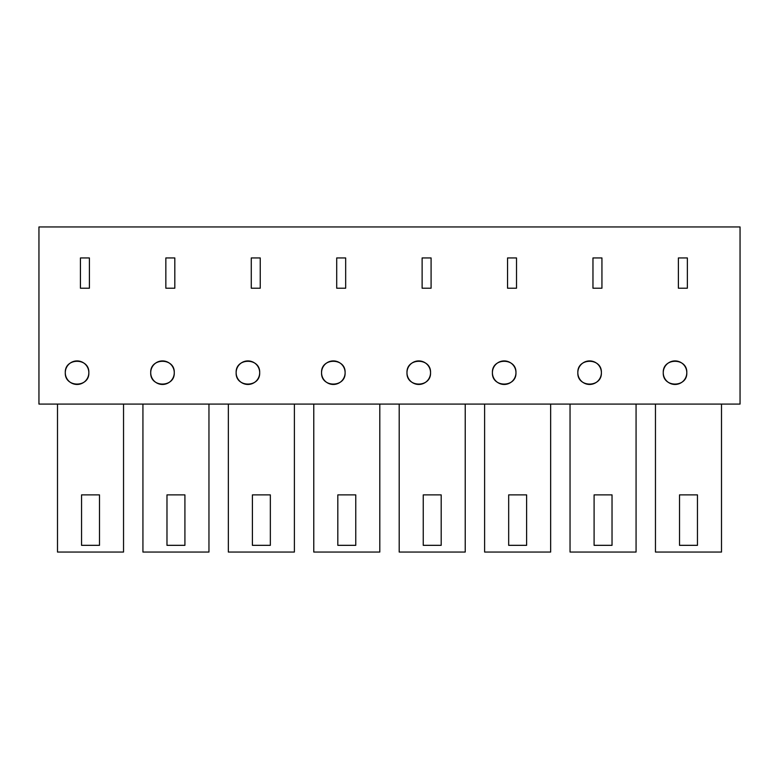 <?xml version="1.0" encoding="UTF-8"?>
<svg xmlns="http://www.w3.org/2000/svg" width="779" height="779" viewBox="0 0 779 779"><rect width="100%" height="100%" fill="white"/><g stroke="black" fill="none" stroke-linecap="round" stroke-linejoin="round"><path stroke-width="1.17" d="M38.95 404.077L740.05 404.077L740.05 226.952L38.95 226.952L38.95 404.077M89.4 288.211L89.4 257.946L80.432 257.946L80.432 288.211L89.4 288.211M65.29 372.683A11.773 11.773 0 0 0 77.063 384.456A11.773 11.773 0 0 0 88.835 372.683A11.773 11.773 0 0 0 77.063 360.911A11.773 11.773 0 0 0 65.29 372.683C64.569 387.874 89.556 387.854 88.835 372.683C89.556 357.493 64.579 357.512 65.29 372.683M345.107 372.683A11.773 11.773 0 0 0 333.334 360.911A11.773 11.773 0 0 0 321.561 372.683A11.773 11.773 0 0 0 333.334 384.456A11.773 11.773 0 0 0 345.107 372.683C345.827 357.493 320.851 357.512 321.561 372.683C320.841 387.874 345.827 387.854 345.107 372.683M430.534 372.683A11.773 11.773 0 0 0 418.761 360.911A11.773 11.773 0 0 0 406.989 372.683A11.773 11.773 0 0 0 418.761 384.456A11.773 11.773 0 0 0 430.534 372.683C431.254 357.493 406.268 357.512 406.989 372.683C406.268 387.874 431.245 387.854 430.534 372.683M431.089 288.211L431.089 257.946L422.121 257.946L422.121 288.211L431.089 288.211M345.672 257.946L336.703 257.946L336.703 288.211L345.672 288.211L345.672 257.946M174.817 288.211L165.849 288.211L165.849 257.946L174.817 257.946L174.817 288.211M259.68 372.683A11.773 11.773 0 0 0 247.917 360.911A11.773 11.773 0 0 0 236.144 372.683A11.773 11.773 0 0 0 247.917 384.456A11.773 11.773 0 0 0 259.68 372.683C260.41 357.493 235.424 357.512 236.144 372.683C235.424 387.874 260.4 387.854 259.68 372.683M260.244 288.211L260.244 257.946L251.276 257.946L251.276 288.211L260.244 288.211M507.548 257.946L507.548 288.211L516.516 288.211L516.516 257.946L507.548 257.946M601.933 257.946L592.965 257.946L592.965 288.211L601.933 288.211L601.933 257.946M577.833 372.683A11.773 11.773 0 0 0 589.606 384.456A11.773 11.773 0 0 0 601.378 372.683A11.773 11.773 0 0 0 589.606 360.911A11.773 11.773 0 0 0 577.833 372.683C577.112 387.874 602.089 387.854 601.378 372.683C602.099 357.493 577.122 357.512 577.833 372.683M492.416 372.683A11.773 11.773 0 0 0 504.179 384.456A11.773 11.773 0 0 0 515.951 372.683A11.773 11.773 0 0 0 504.179 360.911A11.773 11.773 0 0 0 492.416 372.683C491.685 387.874 516.672 387.854 515.951 372.683C516.672 357.493 491.695 357.512 492.416 372.683M150.717 372.683A11.773 11.773 0 0 0 162.49 384.456A11.773 11.773 0 0 0 174.262 372.683A11.773 11.773 0 0 0 162.49 360.911A11.773 11.773 0 0 0 150.717 372.683C149.996 387.874 174.973 387.854 174.262 372.683C174.983 357.493 150.006 357.512 150.717 372.683M687.36 288.211L678.392 288.211L678.392 257.946L687.36 257.946L687.36 288.211M686.796 372.683A11.773 11.773 0 0 0 675.033 360.911A11.773 11.773 0 0 0 663.26 372.683A11.773 11.773 0 0 0 675.033 384.456A11.773 11.773 0 0 0 686.796 372.683C687.526 357.493 662.539 357.512 663.26 372.683C662.539 387.874 687.516 387.854 686.796 372.683M57.5 404.077L57.5 552.048L123.54 552.048L123.54 404.077M81.552 545.329L81.552 494.879L99.498 494.879L99.498 545.329L81.552 545.329M655.46 404.077L655.46 552.048L721.5 552.048L721.5 404.077M679.522 545.329L679.522 494.879L697.458 494.879L697.458 545.329L679.522 545.329M142.927 404.077L142.927 552.048L208.957 552.048L208.957 404.077M166.979 545.329L166.979 494.879L184.915 494.879L184.915 545.329L166.979 545.329M228.344 404.077L228.344 552.048L294.384 552.048L294.384 404.077M252.406 545.329L252.406 494.879L270.342 494.879L270.342 545.329L252.406 545.329M313.771 404.077L313.771 552.048L379.801 552.048L379.801 404.077M337.823 545.329L337.823 494.879L355.76 494.879L355.76 545.329L337.823 545.329M399.199 404.077L399.199 552.048L465.229 552.048L465.229 404.077M423.25 545.329L423.25 494.879L441.187 494.879L441.187 545.329L423.25 545.329M484.616 404.077L484.616 552.048L550.656 552.048L550.656 404.077M508.677 545.329L508.677 494.879L526.614 494.879L526.614 545.329L508.677 545.329M570.043 404.077L570.043 552.048L636.073 552.048L636.073 404.077M594.095 545.329L594.095 494.879L612.031 494.879L612.031 545.329L594.095 545.329"/></g></svg>
